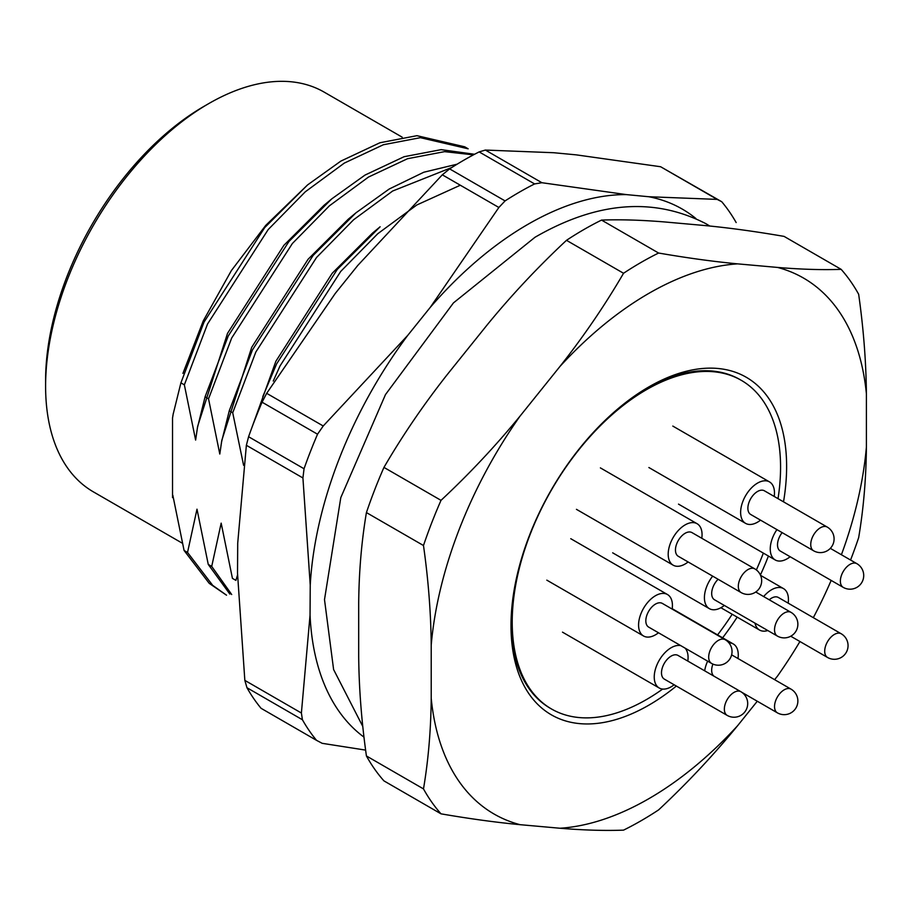 <?xml version="1.0" encoding="UTF-8"?>
<svg xmlns="http://www.w3.org/2000/svg" width="912" height="912" viewBox="0 0 912 912"><rect width="100%" height="100%" fill="white"/><g stroke="black" fill="none" stroke-linecap="round" stroke-linejoin="round"><path stroke-width="1.37" d="M366.419 512.578L423.487 545.524A341.909 197.402 -60 0 1 441.009 500.346L383.952 467.4A341.909 197.402 120 0 0 366.419 512.578C361.562 541.272 358.986 571.471 358.69 603.174L358.69 656.423C358.997 688.549 361.574 721.734 366.419 755.957A341.909 197.402 120 0 0 383.952 780.889L441.009 813.835C469.441 818.748 495.786 822.35 520.045 824.676A309.442 178.661 -60 0 1 431.216 698.307C430.909 730.067 428.332 760.266 423.487 788.903L366.419 755.957M383.952 467.4C402.682 435.263 423.875 404.21 447.518 374.239L487.453 324.558C511.712 294.941 538.057 266.863 566.489 240.323L623.546 273.269C604.816 305.406 583.623 336.46 559.979 366.43A309.442 178.661 -60 0 1 737.637 263.864C713.378 261.55 687.032 257.936 658.601 253.034L601.544 220.088A341.909 197.402 120 0 0 566.489 240.323M431.216 698.307L431.216 645.046A309.442 178.661 -60 0 1 520.045 416.111C495.786 445.729 469.441 473.807 441.009 500.346M520.045 416.111L559.979 366.43M623.546 273.269A341.909 197.402 -60 0 1 658.601 253.034M601.544 220.088C620.274 219.393 641.467 220.031 665.11 221.992L705.044 225.56C729.304 227.875 755.649 231.488 784.081 236.39L841.138 269.336C822.407 270.032 801.215 269.393 777.571 267.433A309.442 178.661 -60 0 1 866.4 393.802C866.092 361.676 863.504 328.502 858.659 294.268A341.909 197.402 -60 0 0 841.138 269.336M737.637 263.864L777.571 267.433M866.4 393.802L866.4 447.051A309.442 178.661 -60 0 1 841.411 554.747M850.554 560.025A341.909 197.402 -60 0 0 858.659 537.647C863.516 508.953 866.104 478.754 866.4 447.051M799.927 641.524A309.442 178.661 -60 0 1 777.571 675.986L774.619 679.668M757.279 701.237L737.637 725.667A309.442 178.661 -60 0 1 559.979 828.244C583.623 830.205 604.816 830.832 623.546 830.137A341.909 197.402 -60 0 0 658.601 809.902C687.032 783.362 713.378 755.284 737.637 725.667M559.979 828.244L520.045 824.676M441.009 813.835A341.909 197.402 -60 0 1 423.487 788.903M423.487 545.524C428.344 579.827 430.92 613.001 431.216 645.046M676.362 686.052A194.894 112.518 -60 0 1 648.808 705.181A194.894 112.518 -60 0 1 511.005 625.609A194.894 112.518 -60 0 1 648.808 386.927A194.894 112.518 -60 0 1 783.522 501.839M768.417 556.035A194.894 112.518 -60 0 1 760.403 574.993M737.181 617.139A194.894 112.518 -60 0 1 722.623 637.807M831.163 580.42A309.442 178.661 -60 0 1 813.322 617.663M468.13 148.793L464.675 146.798L416.955 135.683L379.905 142.762L340.849 161.105L307.595 184.908L264.742 227.555L204.049 322.073L180.907 382.858L173.155 414.196L172.528 418.084L172.528 497.621L172.824 495.239L184.076 550.46L187.53 552.455L212.69 585.356L226.484 595.171M184.076 550.46L209.236 583.361L226.518 595.194M187.53 552.455L196.992 509.192L208.255 564.425L211.709 566.42L231.694 594.521M208.255 564.425L229.858 594.1M211.709 566.42L221.171 523.146L232.435 578.379L235.877 580.374L237.542 575.062M180.907 382.858L184.361 384.841L207.503 324.068L268.196 229.55L305.246 191.839L344.303 163.1L383.359 144.746L420.409 137.678L468.152 148.804M474.559 154.276L441.134 149.648L404.084 156.716L365.028 175.07L331.774 198.862L288.922 241.52L228.228 336.026L205.086 396.811L208.54 398.806L231.682 338.021L292.376 243.504L329.426 205.804L368.482 177.065L407.539 158.711L444.589 151.643L473.453 154.869M457.106 164.194L423.806 172.231L389.207 189.023L355.954 212.827L313.101 255.474L252.407 349.991L229.265 410.765L232.72 412.76L255.862 351.975L316.544 257.469L353.605 219.758L392.662 191.018L451.885 167.455M251.393 428.971L275.869 361.277L332.264 273.201L372.415 233.187L380.122 226.78L337.269 269.428L276.587 363.945L262.781 396.617M460.321 185.216L416.83 204.972L377.773 233.711L340.723 271.423L280.03 365.94L273.247 381.056M331.774 198.862L324.068 205.268L283.917 245.282L227.521 333.359L197.653 426.292L195.624 440.074L184.361 384.841M205.086 396.811L197.334 428.161M355.954 212.827L348.247 219.222L308.096 259.247L251.701 347.324L221.833 440.245L219.792 454.039L208.54 398.806M229.265 410.765L221.513 442.115M243.607 465.348L232.72 412.76M402.192 137.176L324.182 92.135A230.793 133.243 120 0 0 208.791 103.569L203.957 106.362A223.953 129.299 120 0 0 45.6 380.646L45.6 386.232A230.793 133.243 120 0 0 93.4 491.876L182.218 543.153M203.957 106.362L208.791 103.569A230.793 133.243 120 0 0 45.6 386.232M307.595 184.908L265.7 225.424L231.386 270.568L203.273 320.864L182.924 373.418M363.865 737.044A308.552 178.136 -60 0 1 310.046 615.155L310.24 585.048A308.552 178.136 -60 0 1 407.778 335.331L430.282 307.344A308.552 178.136 -60 0 1 626.305 194.598L648.751 196.73A308.552 178.136 -60 0 1 695.879 218.492M246.958 687.728A341.909 197.402 120 0 0 261.083 708.316L316.532 740.339A341.909 197.402 -60 0 1 302.419 719.75L246.958 687.728L244.838 680.375L237.519 573.283L237.713 543.164L246.365 445.295L248.588 436.734L304.049 468.757A341.909 197.402 -60 0 1 317.536 434.215L262.075 402.203A341.909 197.402 120 0 0 248.588 436.734M262.075 402.203L266.669 393.323L335.251 293.459L357.755 265.472L442.309 174.819L449.627 168.891L505.077 200.914A341.909 197.402 -60 0 1 534.603 183.928L479.153 151.905A341.909 197.402 120 0 0 449.627 168.891M479.153 151.905L485.355 150.058L553.778 152.726L576.224 154.858L660.619 166.736L721.745 201.734A341.909 197.402 -60 0 1 736.166 222.562M244.838 680.375L301.393 713.024L310.046 615.155M310.24 585.048L302.921 477.956L246.365 445.295M266.669 393.323L323.224 425.984L407.778 335.331M430.282 307.344L498.864 207.48L442.309 174.819M648.751 196.73L717.174 199.397L660.619 166.736M485.355 150.058L541.91 182.719L626.305 194.598M365.564 750.097L322.198 743.326L316.532 740.339M301.393 713.024L302.419 719.75M304.049 468.757L302.921 477.956M323.224 425.984L317.536 434.215M541.91 182.719L534.603 183.928M505.077 200.914L498.864 207.48M721.745 201.734L717.174 199.397M688.115 561.963A23.929 13.817 -60 0 1 673.159 565.178A23.929 13.817 -60 0 1 673.159 537.533A23.929 13.817 -60 0 1 697.099 523.716A23.929 13.817 -60 0 1 702.058 534.671A23.929 13.817 -60 0 1 701.784 538.274M678.289 556.286A13.68 7.9 -60 0 1 676.191 545.33A13.68 7.9 -60 0 1 685.129 533.281A13.68 7.9 -60 0 1 691.969 532.597L754.828 568.894A13.68 7.9 -60 0 0 747.988 569.567A13.68 7.9 -60 0 0 739.051 581.628A13.68 7.9 -60 0 0 741.148 592.583L678.289 556.286M778.027 498.67A189.764 109.554 120 0 0 780.569 467.183A189.764 109.554 120 0 0 741.274 380.315L740.065 379.62A189.764 109.554 120 0 0 646.984 387.988M511.016 623.5A189.764 109.554 120 0 0 550.301 708.293L551.509 708.989A189.764 109.554 120 0 0 662.648 689.073M741.274 380.315A189.764 109.554 120 0 0 646.391 389.72A189.764 109.554 120 0 0 522.428 556.936A189.764 109.554 120 0 0 551.509 708.989M717.584 634.889A189.764 109.554 120 0 0 732.188 614.255M756.367 569.932A189.764 109.554 120 0 0 763.344 553.105M658.487 632.768A23.929 13.817 -60 0 1 643.53 635.983A23.929 13.817 -60 0 1 643.53 608.35A23.929 13.817 -60 0 1 667.47 594.521A23.929 13.817 -60 0 1 672.429 605.488A23.929 13.817 -60 0 1 672.155 609.079M648.66 627.103A13.68 7.9 -60 0 1 646.562 616.136A13.68 7.9 -60 0 1 655.5 604.086A13.68 7.9 -60 0 1 662.34 603.413L725.2 639.7A13.68 7.9 -60 0 0 718.36 640.384A13.68 7.9 -60 0 0 709.422 652.433A13.68 7.9 -60 0 0 711.52 663.389L648.66 627.103M685.106 648.136A23.929 13.817 -60 0 1 688.081 657.495A23.929 13.817 -60 0 1 687.819 661.086M674.139 684.775A23.929 13.817 -60 0 1 659.194 687.99A23.929 13.817 -60 0 1 658.156 662.272A23.929 13.817 -60 0 1 680.751 645.628M664.324 679.109A13.68 7.9 -60 0 1 662.226 668.143A13.68 7.9 -60 0 1 671.164 656.093A13.68 7.9 -60 0 1 678.004 655.42L740.863 691.706A13.68 7.9 -60 0 0 734.023 692.39A13.68 7.9 -60 0 0 725.086 704.44A13.68 7.9 -60 0 0 727.183 715.396L664.324 679.109M728.916 642.846A23.929 13.817 -60 0 1 733.305 643.975A23.929 13.817 -60 0 1 738.264 654.93A23.929 13.817 -60 0 1 738.002 658.521M704.691 670.822A23.929 13.817 -60 0 1 707.632 661.143M713.982 676.191A13.68 7.9 -60 0 1 712.91 664.084M763.652 596.562A23.929 13.817 -60 0 1 783.488 588.593A23.929 13.817 -60 0 1 788.435 599.549A23.929 13.817 -60 0 1 788.173 603.151M767.79 630.534A23.929 13.817 -60 0 1 759.548 630.055A23.929 13.817 -60 0 1 755.011 623.158M769.238 599.788A13.68 7.9 -60 0 1 771.518 598.158A13.68 7.9 -60 0 1 778.358 597.474L841.217 633.772A13.68 7.9 -60 0 0 834.377 634.444A13.68 7.9 -60 0 0 825.44 646.505A13.68 7.9 -60 0 0 827.537 657.461L790.75 636.223M790.157 556.742A23.929 13.817 -60 0 1 775.211 559.957A23.929 13.817 -60 0 1 776.921 529.61M843.201 587.362A13.68 13.68 0 0 0 861.886 582.358A13.68 13.68 0 0 0 856.881 563.673A13.68 7.9 -60 0 0 850.041 564.357A13.68 7.9 -60 0 0 841.103 576.407A13.68 7.9 -60 0 0 843.201 587.362L780.341 551.076A13.68 7.9 -60 0 1 782.131 532.619M760.528 520.148A23.929 13.817 -60 0 1 745.583 523.363A23.929 13.817 -60 0 1 745.583 495.729A23.929 13.817 -60 0 1 769.523 481.912A23.929 13.817 -60 0 1 774.47 492.868A23.929 13.817 -60 0 1 774.208 496.459M750.713 514.482A13.68 7.9 -60 0 1 748.615 503.515A13.68 7.9 -60 0 1 757.553 491.465A13.68 7.9 -60 0 1 764.393 490.793L827.252 527.079A13.68 7.9 -60 0 0 820.412 527.763A13.68 7.9 -60 0 0 811.475 539.813A13.68 7.9 -60 0 0 813.572 550.768L750.713 514.482M724.322 605.443A23.929 13.817 -60 0 1 709.376 608.657A23.929 13.817 -60 0 1 712.671 576.145M777.366 636.063A13.68 13.68 0 0 0 796.039 631.058A13.68 13.68 0 0 0 791.035 612.374A13.68 7.9 -60 0 0 784.195 613.046A13.68 7.9 -60 0 0 775.268 625.108A13.68 7.9 -60 0 0 777.366 636.063L714.506 599.765A13.68 7.9 -60 0 1 718.097 579.28M741.775 692.288L777.366 712.831A13.68 7.9 -60 0 1 775.268 701.875A13.68 7.9 -60 0 1 784.195 689.825A13.68 7.9 -60 0 1 791.035 689.141L731.629 654.85M173.155 414.196L173.257 413.603M709.844 226.062L705.956 223.725C653.915 196.958 596.927 201.472 535.002 237.268L453.435 302.921L385.48 394.588L340.792 497.644L324.501 599.617L333.61 669.556L362.668 726.226M697.099 523.716L600.392 467.89M673.159 565.178L576.452 509.341M741.148 592.583A13.68 13.68 0 0 0 759.833 587.579A13.68 13.68 0 0 0 754.828 568.894M667.47 594.521L570.764 538.696M643.53 635.983L546.824 580.146M711.52 663.389A13.68 13.68 0 0 0 730.204 658.384A13.68 13.68 0 0 0 725.2 639.7M659.194 687.99L562.487 632.153M727.183 715.396A13.68 13.68 0 0 0 745.868 710.391A13.68 13.68 0 0 0 740.863 691.706M733.305 643.975L672.212 608.703M777.366 712.831A13.68 13.68 0 0 0 796.039 707.826A13.68 13.68 0 0 0 791.035 689.141M783.488 588.593L760.562 575.358M759.548 630.055L720.879 607.723M827.537 657.461A13.68 13.68 0 0 0 846.222 652.456A13.68 13.68 0 0 0 841.217 633.772M775.211 559.957L678.505 504.119M856.881 563.673L830.319 548.351M769.523 481.912L672.805 426.075M745.583 523.363L648.877 467.525M813.572 550.768A13.68 13.68 0 0 0 832.257 545.764A13.68 13.68 0 0 0 827.252 527.079M709.376 608.657L612.67 552.82M791.035 612.374L755.752 592.002"/></g></svg>
